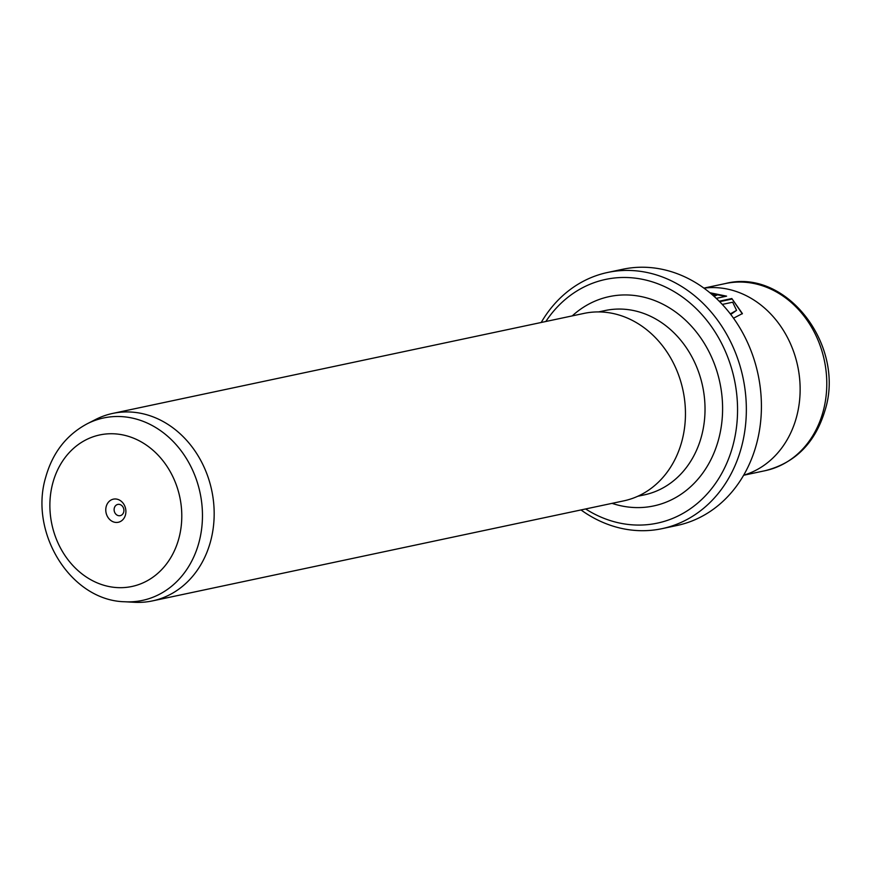 <?xml version="1.0" encoding="UTF-8"?>
<svg xmlns="http://www.w3.org/2000/svg" width="870" height="870" viewBox="0 0 870 870"><rect width="100%" height="100%" fill="white"/><g stroke="black" fill="none" stroke-linecap="round" stroke-linejoin="round"><path stroke-width="1.3" d="M106.216 506.492A11.821 9.983 -102 0 0 112.872 521.674A11.821 9.983 -102 0 0 125.454 514.931A11.821 9.983 -102 0 0 118.788 499.75A11.821 9.983 -102 0 0 106.216 506.492M114.329 507.982A5.753 4.85 -102 0 0 115.46 513.681A5.753 4.85 -102 0 0 120.212 515.66A5.753 4.85 -102 0 0 123.692 512.093A5.753 4.85 -102 0 0 122.561 506.394A5.753 4.85 -102 0 0 117.82 504.415A5.753 4.85 -102 0 0 114.329 507.982M95.646 419.471A95.82 80.91 78 0 1 112.676 413.424A95.82 80.91 78 0 1 191.759 446.517A95.82 80.91 78 0 1 210.573 541.347A95.82 80.91 78 0 1 152.467 600.898A95.82 80.91 78 0 1 134.448 602.29L124.867 601.768A93.264 78.746 78 0 0 198.958 542.456A93.264 78.746 78 0 0 174.196 442.558A93.264 78.746 78 0 0 87.098 423.831L95.646 419.471M112.676 413.424L583.966 313.407A95.82 80.91 78 0 1 663.038 346.488A95.82 80.91 78 0 1 681.852 441.329A95.82 80.91 78 0 1 623.746 500.87L152.467 600.898M742.306 313.853L731.833 298.53L742.393 313.57L733.53 318.202M662.016 528.666L677.088 525.469A130.957 110.566 -102 0 0 756.498 444.091A130.957 110.566 -102 0 0 730.778 314.483A130.957 110.566 -102 0 0 622.702 269.265L607.641 272.462A130.957 110.566 78 0 1 715.716 317.68A130.957 110.566 78 0 1 741.425 447.289A130.957 110.566 78 0 1 662.016 528.666A130.957 110.566 78 0 1 580.997 509.94M585.63 508.961A124.573 105.172 -102 0 0 732.877 445.723A124.573 105.172 -102 0 0 679.035 294.702A124.573 105.172 -102 0 0 545.849 321.487M541.205 322.476A130.957 110.566 78 0 1 607.641 272.462M730.321 313.885L736.575 310.362L732.67 302.216L722.285 304.424M719.196 301.216L731.833 298.53M713.509 295.844L716.956 295.104L711.638 294.201M709.887 292.733L726.591 296.159L716.26 298.356M703.961 288.155A95.82 80.91 78 0 1 796.539 416.98A95.82 80.91 78 0 1 743.654 475.205M714.02 296.289L716.956 295.104M725.449 296.409L710.692 293.407M731.67 299.128L719.653 301.672M736.575 310.362L730.756 314.451M572.253 315.886A106.999 90.349 78 0 1 681.482 316.604A106.999 90.349 78 0 1 718.576 439.448A106.999 90.349 78 0 1 612.045 503.349M637.808 496.259L644.344 494.867A94.221 79.561 -102 0 0 701.481 436.316A94.221 79.561 -102 0 0 682.983 343.052A94.221 79.561 -102 0 0 605.215 310.525L598.68 311.906M178.883 538.345A77.452 65.391 -102 0 0 135.22 438.871A77.452 65.391 -102 0 0 52.787 483.078A77.452 65.391 -102 0 0 96.45 582.552A77.452 65.391 -102 0 0 178.883 538.345M823.194 411.238A95.656 80.769 -102 0 0 804.402 316.571A95.656 80.769 -102 0 0 725.46 283.533C786.415 267.819 845.52 345.433 825.13 410.009C815.407 442.689 795.43 462.916 765.187 470.681A95.656 80.769 -102 0 0 823.194 411.238M87.098 423.831C66.392 434.989 52.602 452.759 45.74 477.141C28.851 532.549 70.633 600.67 124.867 601.768M703.906 288.111L725.46 283.533M743.622 475.259L765.187 470.681"/></g></svg>
